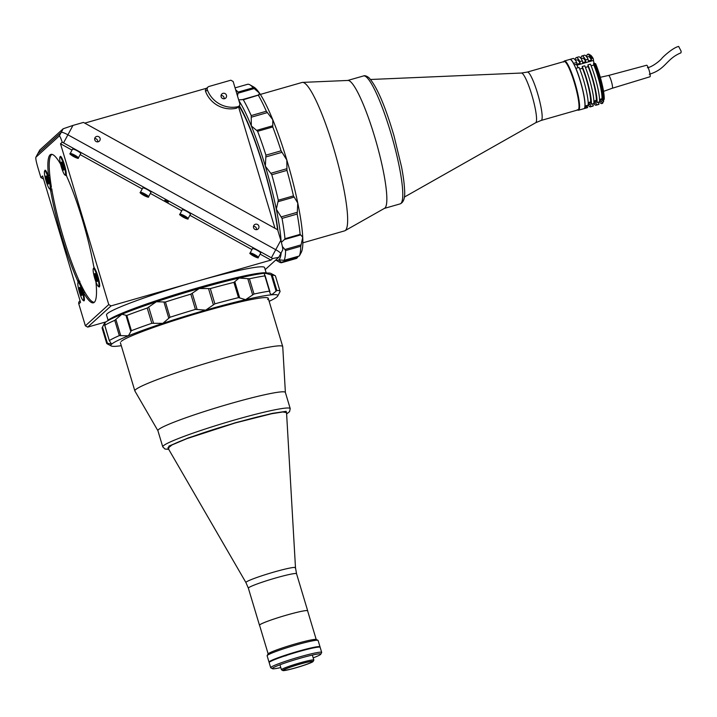 <?xml version="1.0" encoding="UTF-8"?>
<svg xmlns="http://www.w3.org/2000/svg" width="717" height="717" viewBox="0 0 717 717"><rect width="100%" height="100%" fill="white"/><g stroke="black" fill="none" stroke-linecap="round" stroke-linejoin="round"><path stroke-width="1.08" d="M72.525 149.172L70.149 153.555A4.66 0.78 28.4 0 1 70.185 153.519A4.66 0.78 28.4 0 1 74.738 155.15A4.66 0.78 28.4 0 1 78.35 157.982L80.716 153.599A4.66 0.78 -151.6 0 0 80.716 153.599A4.66 0.78 -151.6 0 0 77.113 150.767A4.66 0.78 -151.6 0 0 72.551 149.136A4.66 0.78 -151.6 0 0 72.525 149.172A4.66 0.78 -151.6 0 0 72.507 149.217M74.9 156.826L76.208 157.148L75.437 156.333L72.05 154.854L74.9 156.826L75.222 156.216M73.116 155.123L72.82 155.67M150.893 192.452A4.66 0.78 -151.6 0 0 150.92 192.407A4.66 0.78 -151.6 0 0 147.317 189.575A4.66 0.78 -151.6 0 0 142.755 187.944A4.66 0.78 -151.6 0 0 142.728 187.988A4.66 0.78 -151.6 0 0 142.71 188.024M143.015 194.486L146.411 195.965L143.561 193.993L142.244 193.662L143.015 194.486L143.319 193.931M145.426 195.024L145.103 195.633M190.426 214.302A4.66 0.78 -151.6 0 0 190.453 214.266A4.66 0.78 -151.6 0 0 186.85 211.434A4.66 0.78 -151.6 0 0 182.288 209.803A4.66 0.78 -151.6 0 0 182.252 209.839A4.66 0.78 -151.6 0 0 182.243 209.884M184.627 217.493L185.945 217.825L185.174 217L181.777 215.521L184.627 217.493L184.959 216.884M182.844 215.79L182.548 216.346M260.63 253.119A4.66 0.78 -151.6 0 0 260.656 253.083A4.66 0.78 -151.6 0 0 257.045 250.251A4.66 0.78 -151.6 0 0 252.492 248.62A4.66 0.78 -151.6 0 0 252.456 248.656A4.66 0.78 -151.6 0 0 252.447 248.7M254.831 256.31L256.148 256.632L255.377 255.817L251.981 254.338L254.831 256.31L255.162 255.7M253.047 254.607L252.751 255.153M62.28 165.788A3.827 0.609 -106 0 0 62.46 166.443M61.106 162.544A3.827 0.609 -106 0 0 61.662 166.514A3.827 0.609 -106 0 0 63.257 169.875A3.827 0.609 -106 0 0 63.302 169.857A3.827 0.609 -106 0 0 62.755 165.887A3.827 0.609 -106 0 0 61.151 162.526A3.827 0.609 -106 0 0 61.106 162.544M61.967 165.018L62.451 167.384L61.967 165.018M257.009 229.583A2.796 2.751 47.8 0 0 258.613 225.577A2.796 2.751 47.8 0 0 254.329 224.842A2.796 2.751 47.8 0 0 257.009 229.583M256.489 229.682A2.796 2.751 47.8 0 0 253.486 226.366M98.22 141.787A2.796 2.751 47.8 0 0 99.824 137.781A2.796 2.751 47.8 0 0 95.54 137.055A2.796 2.751 47.8 0 0 98.22 141.787M97.7 141.885A2.796 2.751 47.8 0 0 94.698 138.578M224.6 98.695A2.796 2.751 47.8 0 0 226.205 94.689A2.796 2.751 47.8 0 0 221.92 93.954A2.796 2.751 47.8 0 0 224.6 98.695M224.08 98.785A2.796 2.751 47.8 0 0 221.069 95.478M237.963 106.681A2.662 2.617 47.8 0 0 239.729 103.409L233.15 81.496L230.829 80.205L209.05 86.452A2.662 2.617 47.8 0 0 207.347 89.894A26.619 26.197 47.8 0 0 237.784 106.725A2.662 2.617 47.8 0 0 237.963 106.681M238.994 106.107L237.246 107.693A2.662 2.617 -132.2 0 1 236.036 108.312L237.784 106.725M278.026 231.071A83.844 13.354 -106 0 0 263.65 166.927A83.844 13.354 -106 0 0 239.353 105.713M280.813 240.338C282.381 245.806 282.991 249.068 282.632 250.116L278.743 257.313L272.657 258.532A6.65 1.111 -151.6 0 0 271.385 257.788L275.749 249.704A6.65 1.111 28.4 0 1 280.732 253.666A6.65 1.111 28.4 0 1 280.688 253.71A6.65 1.111 -151.6 0 0 280.732 253.666A6.65 1.111 -151.6 0 0 275.749 249.704L280.813 240.338L277.64 229.763L83.468 122.419L72.964 125.421L67.909 134.796A6.65 1.111 -151.6 0 0 61.223 132.376L37.84 153.608L61.223 132.376A6.65 1.111 28.4 0 1 67.909 134.796L275.749 249.704L67.909 134.796L63.544 142.88A6.65 1.111 -151.6 0 0 62.218 142.181C60.793 137.96 59.807 135.898 59.278 135.979L35.85 157.265L37.804 153.653A6.65 1.111 28.4 0 1 37.84 153.608A6.65 1.111 -151.6 0 0 37.804 153.653L39.785 150.005L63.168 128.773L72.964 125.421M277.569 229.727A82.509 13.148 -106 0 0 239.066 106.035M238.465 106.591L274.978 228.293M207.347 89.894L205.6 91.48A2.662 2.617 -132.2 0 1 206.272 88.603L208.02 87.017M205.6 91.48A26.619 26.197 47.8 0 0 236.036 108.312M84.767 123.127L206.72 88.2M84.929 292.312L83.584 292.697A77.185 12.297 -106 0 0 93.443 302.807A77.185 12.297 -106 0 0 94.303 302.314A77.185 12.297 -106 0 0 95.944 281.942M52.018 190.686L50.71 191.063A77.185 12.297 -106 0 0 77.606 280.723L78.924 280.347M60.56 164.103A77.185 12.297 -106 0 0 50.934 154.397A77.185 12.297 -106 0 0 50.073 154.89A77.185 12.297 -106 0 0 48.478 175.683L49.805 175.298M98.668 286.603A9.984 1.586 -106 0 0 99.304 286.961A9.984 1.586 -106 0 0 97.862 276.179A9.984 1.586 -106 0 0 94.339 268.033L93.667 266.141A77.185 12.297 -106 0 0 66.771 176.472L66.26 174.446A9.984 1.586 -106 0 0 63.517 161.961A9.984 1.586 -106 0 0 60.031 156.987M168.334 202.086L164.829 200.177L168.334 202.086M108.097 320.239L106.519 314.987A82.509 6.381 -16.7 0 1 107.245 313.705A82.509 6.381 -16.7 0 1 196.368 281.449A82.509 6.381 -16.7 0 1 264.582 267.566L266.159 272.818M107.344 321.019A83.844 6.489 -16.7 0 1 198.448 287.651A83.844 6.489 -16.7 0 1 267.217 273.052M43.549 179.026L40.887 177.556L42.635 175.97L80.546 302.323L78.798 303.909A2.662 2.617 -132.2 0 1 79.533 301.212L80.062 300.728M39.785 150.005L35.895 157.202C35.545 158.26 36.146 161.513 37.723 166.989L40.887 177.556M272.657 258.532L270.936 260.092L111.081 305.881L108.751 304.591L60.497 143.741L72.014 150.113M63.544 142.88L271.385 257.788M62.218 142.181L60.497 143.741M80.17 154.621L142.217 188.93M150.373 193.429L181.751 210.78M189.897 215.288L251.954 249.597M260.101 254.105L270.936 260.092M278.743 257.313L265.2 269.619M106.053 321.852L87.698 327.113L85.377 325.823L108.751 304.591M87.698 327.113L111.081 305.881M85.377 325.823L78.798 303.909M49.84 175.638L49.437 174.966M51.633 189.118L51.839 189.664M84.812 292.124L83.423 292.527L83.486 293.504A9.984 1.586 -106 0 1 83.369 300.495M78.099 282.435L77.606 280.723M50.71 191.063L50.038 189.171A9.984 1.586 -106 0 1 49.939 189.064M48.478 175.683L48.048 175.36A9.984 1.586 -106 0 0 44.732 170.879M275.758 260.029A87.169 13.883 -106 0 0 278.895 259.787L281.1 262.323L297.268 257.69L298.263 256.301M282.373 246.478L284.909 249.498L301.086 244.864L302.735 237.3L300.701 234.889L284.398 239.541L284.972 238.698A90.494 14.412 -106 0 0 282.032 218.389L281.127 216.919L297.304 212.286L297.188 214.051L282.032 218.389M284.398 239.541L281.378 242.328M284.972 238.698L300.127 234.36L300.557 234.907M284.129 260.343L283.349 260.289L284.183 260.289A90.494 14.412 -106 0 0 285.581 250.6L284.909 249.498M284.183 260.289L299.321 255.996L284.066 260.37M247.786 84.239L235.068 87.868L247.786 84.239M259.204 94.886L243.296 99.771A90.494 14.412 -106 0 1 251.192 115.58L266.348 111.234L267.387 112.587L251.219 117.221L251.192 115.58M258.577 94.985L258.452 95.433A90.494 14.412 -106 0 1 266.348 111.234M271.797 174.733L270.766 173.317L286.934 168.683L286.952 170.386L271.797 174.733A90.494 14.412 -106 0 1 278.295 200.222L293.45 195.875L294.167 197.076L277.999 201.71L278.295 200.222M238.026 92.099L253.182 87.752L254.194 88.558L238.017 93.192L238.026 92.099A90.494 14.412 -106 0 0 235.633 89.759M253.182 87.752A90.494 14.412 -106 0 0 249.875 84.803A90.494 14.412 -106 0 0 247.813 84.221M238.017 93.192L237.488 95.935M297.268 257.69L296.65 258.389L281.512 262.718L281.1 262.323L281.494 262.727A90.494 14.412 -106 0 1 279.433 262.144L275.749 260.038M296.668 258.38L281.503 262.727M301.086 244.864L300.737 246.263L285.581 250.6M299.339 255.942A90.494 14.412 -106 0 0 300.737 246.263M283.349 260.289L278.895 259.787A87.169 13.883 -106 0 0 281.172 252.85M299.518 255.655L301.23 252.483A87.169 13.883 -106 0 0 302.735 237.3A87.169 13.883 -106 0 0 297.77 203.036A87.169 13.883 -106 0 0 286.818 160.025A87.169 13.883 -106 0 0 272.801 119.793A87.169 13.883 -106 0 0 259.473 93.12A87.169 13.883 -106 0 0 253.854 87.08L249.875 84.803M300.127 234.36A90.494 14.412 -106 0 0 297.188 214.051M281.145 241.468A87.169 13.883 -106 0 0 276.305 209.185L281.127 216.919M297.304 212.286L297.77 203.036L294.167 197.076M277.999 201.71L276.305 209.185A87.169 13.883 -106 0 0 265.344 166.174A87.169 13.883 -106 0 0 251.326 125.941A87.169 13.883 -106 0 0 238.886 100.595M258.595 94.985L259.473 93.12L254.194 88.558M238.68 99.905L242.418 99.609M265.926 155.15L281.082 150.812L282.023 152.309L265.846 156.942L265.926 155.15A90.494 14.412 -106 0 0 257.618 131.31L256.596 130.386L272.774 125.753L272.801 119.793L267.387 112.587M251.219 117.221L251.326 125.941L256.596 130.386M272.774 125.753L272.774 126.972L257.618 131.31M281.082 150.812A90.494 14.412 -106 0 0 272.774 126.972M265.846 156.942L265.344 166.174L270.766 173.317M286.934 168.683L286.818 160.025L282.023 152.309M293.45 195.875A90.494 14.412 -106 0 0 286.952 170.386M103.087 325.885L104.449 323.376A87.169 6.74 -16.7 0 1 105.112 322.596L102.522 326.925L107.407 343.201L111.592 344.196A87.169 6.74 -16.7 0 1 128.388 335.834L130.835 331.541L125.95 315.265L126.81 315.444A90.494 7 -16.7 0 1 147.236 308.05L148.697 307.037L153.581 323.304L151.816 323.304L147.236 308.05M125.95 315.265L121.908 314.234L115.858 319.37L120.743 335.637L128.388 335.834A87.169 6.74 -16.7 0 1 162.849 323.367A87.169 6.74 -16.7 0 1 205.743 310.129A87.169 6.74 -16.7 0 1 245.581 299.67A87.169 6.74 -16.7 0 1 271.68 294.795A87.169 6.74 -16.7 0 1 277.712 296.031A87.169 6.74 -16.7 0 1 277.049 296.811A87.169 6.74 -16.7 0 1 269.153 301.328M126.81 315.444L131.39 330.689L130.835 331.541M104.745 325.321L104.799 325.294A90.494 7 -16.7 0 1 114.756 320.338L115.858 319.37M104.799 325.294L109.325 340.602M277.712 296.031L280.042 291.667A90.494 7 -16.7 0 0 280.042 291.326L275.471 276.072A90.494 7 -16.7 0 0 275.05 275.633A90.494 7 -16.7 0 0 272.29 275.22L276.861 290.475L276.09 291.147L271.205 274.871L272.29 275.22M276.09 291.147L271.68 294.795L270.139 293.441L264.394 274.288L265.2 273.195A87.169 6.74 -16.7 0 1 270.927 273.428L275.05 275.633M269.897 291.676L269.458 291.147A90.494 7 -16.7 0 0 253.997 294.033L252.671 294.929L247.786 278.653L249.417 278.788A90.494 7 -16.7 0 1 264.887 275.893L265.03 275.453M190.847 294.158L192.237 293.235L197.121 309.511L195.427 309.412L190.847 294.158A90.494 7 -16.7 0 0 165.43 302L170.001 317.255L168.8 318.249L163.924 301.974L165.43 302M276.861 290.475A90.494 7 -16.7 0 1 280.042 291.326M271.205 274.871L265.2 273.195A87.169 6.74 -16.7 0 0 239.102 278.062L234.809 281.673L239.693 297.94L238.492 297.636L233.912 282.39L234.809 281.673M121.29 345.684A87.169 6.74 -16.7 0 1 116.961 346.212A87.169 6.74 -16.7 0 1 111.234 345.979L107.102 343.775A90.494 7 -16.7 0 1 106.69 343.335L102.11 328.081A90.494 7 -16.7 0 1 102.11 327.741L102.522 326.925M107.407 343.201L106.69 342.986L102.11 327.741M120.743 335.637L119.336 335.592L114.756 320.338M109.378 340.548A90.494 7 -16.7 0 1 119.336 335.592M104.772 324.891L105.112 322.596A87.169 6.74 -16.7 0 1 121.908 314.234A87.169 6.74 -16.7 0 1 156.369 301.758L148.697 307.037M121.065 341.489A77.185 5.969 -16.7 0 1 204.435 311.312A77.185 5.969 -16.7 0 1 267.575 299.527M111.234 345.979A87.169 6.74 -16.7 0 1 111.592 344.196L111.664 343.703M131.39 330.689A90.494 7 -16.7 0 1 151.816 323.304M153.581 323.304L162.849 323.367L168.8 318.249M163.924 301.974L156.369 301.758A87.169 6.74 -16.7 0 1 199.263 288.521A87.169 6.74 -16.7 0 1 239.102 278.062L247.786 278.653M111.592 344.196L109.656 341.158M239.693 297.94L245.581 299.67L252.671 294.929M210.305 288.584L214.885 303.838L213.397 304.85L208.513 288.575L210.305 288.584A90.494 7 -16.7 0 1 233.912 282.39M214.885 303.838A90.494 7 -16.7 0 1 238.492 297.636M208.513 288.575L199.263 288.521L192.237 293.235M197.121 309.511L205.743 310.129L213.397 304.85M170.001 317.255A90.494 7 -16.7 0 1 195.427 309.412M52.027 154.379A76.925 12.252 -106 0 0 51.373 186.904M51.741 189.091A76.925 12.252 -106 0 0 63.365 237.399A76.925 12.252 -106 0 0 94.375 302.242M59.726 159.362A9.312 1.488 -106 0 0 61.895 168.755A9.312 1.488 -106 0 0 64.915 174.984A9.312 1.488 -106 0 0 65.507 172.806A9.312 1.488 -106 0 0 62.872 162.06A9.312 1.488 -106 0 0 59.852 157.31A9.312 1.488 -106 0 0 59.726 159.362M66.314 174.984A9.984 1.586 74 0 1 66 175.495A9.984 1.586 74 0 1 65.713 175.441L64.915 174.984M59.852 157.31L60.291 156.503A9.984 1.586 74 0 1 60.443 156.333M63.41 169.839A4.194 0.672 -106 0 0 63.921 169.113A4.194 0.672 -106 0 0 62.558 163.826A4.194 0.672 -106 0 0 61.304 162.481M44.427 173.254A9.312 1.488 -106 0 0 46.596 182.647A9.312 1.488 -106 0 0 49.625 188.876A9.312 1.488 -106 0 0 50.217 186.698A9.312 1.488 -106 0 0 47.582 175.952A9.312 1.488 -106 0 0 44.562 171.202A9.312 1.488 -106 0 0 44.427 173.254M48.433 176.05A9.984 1.586 74 0 1 51.05 187.003A9.984 1.586 74 0 1 50.701 189.387A9.984 1.586 74 0 1 50.414 189.333L49.625 188.876M44.562 171.202L44.992 170.395A9.984 1.586 74 0 1 45.144 170.225M49.581 175.369A9.984 1.586 74 0 1 49.912 176.328M48.111 183.731A4.194 0.672 -106 0 0 48.622 183.005A4.194 0.672 -106 0 0 47.268 177.717A4.194 0.672 -106 0 0 46.005 176.373M93.156 270.793A9.312 1.488 -106 0 0 95.325 280.186A9.312 1.488 -106 0 0 98.346 286.415A9.312 1.488 -106 0 0 98.937 284.237A9.312 1.488 -106 0 0 96.302 273.491A9.312 1.488 -106 0 0 93.291 268.741A9.312 1.488 -106 0 0 93.156 270.793M99.358 286.934A9.984 1.586 74 0 1 99.143 286.872L98.346 286.415M93.291 268.741L93.721 267.934A9.984 1.586 74 0 1 93.927 267.737A9.984 1.586 74 0 1 94.178 267.773M96.84 281.27A4.194 0.672 -106 0 0 97.351 280.544A4.194 0.672 -106 0 0 95.997 275.256A4.194 0.672 -106 0 0 94.734 273.912M77.857 284.685A9.312 1.488 -106 0 0 80.026 294.078A9.312 1.488 -106 0 0 83.055 300.306A9.312 1.488 -106 0 0 83.647 298.129A9.312 1.488 -106 0 0 81.012 287.383A9.312 1.488 -106 0 0 77.992 282.632A9.312 1.488 -106 0 0 77.857 284.685M84.068 300.826A9.984 1.586 74 0 1 83.844 300.764L83.055 300.306M77.992 282.632L78.422 281.826A9.984 1.586 74 0 1 78.637 281.629A9.984 1.586 74 0 1 83.387 292.554M84.481 291.523A9.984 1.586 74 0 1 84.651 292.169M81.541 295.162A4.194 0.672 -106 0 0 82.052 294.436A4.194 0.672 -106 0 0 80.698 289.148A4.194 0.672 -106 0 0 79.435 287.804M46.981 179.68A3.827 0.609 -106 0 0 47.17 180.334M45.816 176.436A3.827 0.609 -106 0 0 46.363 180.406A3.827 0.609 -106 0 0 47.967 183.767A3.827 0.609 -106 0 0 48.003 183.749A3.827 0.609 -106 0 0 47.456 179.779A3.827 0.609 -106 0 0 45.852 176.418A3.827 0.609 -106 0 0 45.816 176.436M46.668 178.909L47.152 181.276L46.668 178.909M94.545 273.975A3.827 0.609 -106 0 0 95.092 277.945A3.827 0.609 -106 0 0 96.687 281.306A3.827 0.609 -106 0 0 96.732 281.288A3.827 0.609 -106 0 0 96.186 277.318A3.827 0.609 -106 0 0 94.581 273.957A3.827 0.609 -106 0 0 94.545 273.975M95.397 276.448L95.881 278.814L95.397 276.448M80.412 291.111A3.827 0.609 -106 0 0 80.6 291.765M79.246 287.867A3.827 0.609 -106 0 0 79.793 291.837A3.827 0.609 -106 0 0 81.397 295.198A3.827 0.609 -106 0 0 81.433 295.18A3.827 0.609 -106 0 0 80.887 291.21A3.827 0.609 -106 0 0 79.291 287.849A3.827 0.609 -106 0 0 79.246 287.867M80.098 290.34L80.582 292.706L80.098 290.34M259.59 625.358A25.149 1.945 -16.7 0 1 259.482 625.242A25.149 1.945 -16.7 0 1 286.872 615.025A25.149 1.945 -16.7 0 1 307.674 610.794A25.149 1.945 -16.7 0 1 307.647 610.947M168.522 447.094A61.886 4.786 163.3 0 0 167.984 448.062A61.886 4.786 163.3 0 0 168.02 448.143L172.017 444.925L186.877 438.652L235.364 422.913A61.886 4.786 163.3 0 0 168.522 447.094M286.54 412.58A61.886 4.786 163.3 0 0 286.522 412.49A61.886 4.786 163.3 0 0 235.364 422.913L271.564 413.754L282.848 411.97L286.54 412.598L295.485 567.694A25.875 1.999 -16.7 0 1 295.252 568.061M316.188 639.421L307.602 610.812A25.086 1.945 163.3 0 0 286.863 615.034A25.086 1.945 163.3 0 0 259.554 625.224L268.131 653.841M295.987 667.715A14.967 1.156 -16.7 0 1 283.609 670.234A14.967 1.156 -16.7 0 1 299.912 664.148A14.967 1.156 -16.7 0 1 312.289 661.63A14.967 1.156 -16.7 0 1 295.987 667.715M300.029 664.041A15.837 1.228 -16.7 0 1 313.105 661.486A15.837 1.228 -16.7 0 1 295.879 667.814A15.837 1.228 -16.7 0 1 282.857 670.556A15.837 1.228 -16.7 0 1 300.029 664.041M282.857 670.556L281.539 669.848A16.903 1.309 -16.7 0 1 281.458 669.768A16.903 1.309 -16.7 0 1 299.858 662.902A16.903 1.309 -16.7 0 1 313.84 660.052A16.903 1.309 -16.7 0 1 313.813 660.169L313.105 661.486M269.242 662.383L269.225 662.329A26.484 2.052 -16.7 0 1 269.458 661.916A26.484 2.052 -16.7 0 1 296.031 652.147A26.484 2.052 -16.7 0 1 319.952 647.101A26.619 2.061 163.3 0 0 320.015 646.842A26.619 2.061 163.3 0 0 298.012 651.323A26.619 2.061 163.3 0 0 269.027 662.141A26.619 2.061 163.3 0 0 269.216 662.302M320.015 646.842L318.106 640.487A26.619 2.061 163.3 0 0 317.99 640.362A26.619 2.061 163.3 0 0 296.103 644.968A26.619 2.061 163.3 0 0 267.154 655.607A26.619 2.061 163.3 0 0 267.118 655.786L269.027 662.141M317.99 640.362L316.331 639.474A25.283 1.954 163.3 0 0 295.547 643.857A25.283 1.954 163.3 0 0 268.041 653.967L267.154 655.607M286.217 655.652C281.906 656.682 282.238 656.378 287.212 654.746L289.148 654.245M280.804 667.572A25.283 1.954 -16.7 0 1 272.469 668.71A25.283 1.954 -16.7 0 1 299.885 658.314A25.283 1.954 -16.7 0 1 320.759 654.227A25.283 1.954 -16.7 0 1 313.177 657.856M272.469 668.71L270.82 667.832A26.619 2.061 -16.7 0 1 270.694 667.697A26.619 2.061 -16.7 0 1 299.679 656.889A26.619 2.061 -16.7 0 1 321.682 652.407A26.619 2.061 -16.7 0 1 321.655 652.578L320.759 654.227M270.694 667.697L269.171 662.616A26.619 2.061 -16.7 0 1 298.155 651.798A26.619 2.061 -16.7 0 1 320.158 647.326L321.682 652.407M285.366 392.423A66.538 5.144 163.3 0 0 230.354 403.626A66.538 5.144 163.3 0 0 157.901 430.666L162.759 446.852A66.538 5.144 -16.7 0 1 235.212 419.812A66.538 5.144 -16.7 0 1 290.224 408.618L285.366 392.423M157.937 430.756A66.538 5.144 -16.7 0 1 158.484 429.635A66.538 5.144 -16.7 0 1 225.855 404.926A66.538 5.144 -16.7 0 1 285.384 392.522M157.91 430.711L134.904 391.016A77.185 5.969 -16.7 0 1 134.859 390.908A77.185 5.969 -16.7 0 1 135.531 389.716A77.185 5.969 -16.7 0 1 218.909 359.54A77.185 5.969 -16.7 0 1 282.722 346.553A77.185 5.969 -16.7 0 1 282.74 346.661L285.384 392.468M302.843 242.83L344.572 230.874A77.185 12.297 -106 0 0 345.011 230.686L384.572 208.297A66.538 10.603 -106 0 0 380.315 157.623A66.538 10.603 -106 0 0 347.951 80.447L302.538 82.392A77.185 12.297 -106 0 0 302.072 82.464L260.343 94.42M345.011 230.686A77.185 12.297 -106 0 0 340.073 171.91A77.185 12.297 -106 0 0 302.538 82.392M578.001 109.889A25.149 4.006 -106 0 0 575.769 87.653A25.149 4.006 -106 0 0 565.328 62.02A25.149 4.006 -106 0 0 564.145 61.528L527.318 72.076A25.149 4.006 74 0 1 528.501 72.569A25.149 4.006 74 0 1 538.933 98.202A25.149 4.006 74 0 1 541.165 120.438L578.001 109.889M347.548 80.519A66.538 10.603 74 0 1 350.676 81.81A66.538 10.603 74 0 1 378.289 149.638A66.538 10.603 74 0 1 384.195 208.45M563.831 61.617L563.921 61.456A25.615 4.078 74 0 1 564.458 60.954A25.615 4.078 74 0 1 565.668 61.456A25.615 4.078 74 0 1 577.077 90.647A25.615 4.078 74 0 1 578.565 110.212A25.615 4.078 74 0 1 577.848 110.068L577.687 109.979M563.616 62.029A25.149 4.006 74 0 1 576.531 90.674A25.149 4.006 74 0 1 577.284 109.755M578.565 110.212L583.934 108.67A25.615 4.078 -106 0 0 581.666 86.031A25.615 4.078 -106 0 0 571.028 59.914A25.615 4.078 -106 0 0 569.827 59.421L564.458 60.954M586.793 57.046L588.298 56.616A23.222 3.702 74 0 1 589.392 57.073A23.222 3.702 74 0 1 591.48 60.049L591.265 58.31L591.892 58.131L593.282 58.731L593.488 60.425A3.863 0.618 -106 0 0 594.079 63.123M599.52 101.868A25.615 4.078 -106 0 0 600.541 103.078A25.615 4.078 -106 0 0 601.742 103.571A25.615 4.078 -106 0 0 602.163 103.257L601.42 101.043L599.591 101.563M592.663 103.831L593.326 105.793L590.799 106.519A25.615 4.078 74 0 1 590.378 106.833A25.615 4.078 74 0 1 589.177 106.331A25.615 4.078 74 0 1 588.146 105.121M598.345 102.199L599.009 104.162L596.481 104.888A25.615 4.078 74 0 1 596.06 105.202A25.615 4.078 74 0 1 594.859 104.7A25.615 4.078 74 0 1 593.837 103.499M575.428 60.309L576.934 59.878A23.222 3.702 74 0 1 578.019 60.327A23.222 3.702 74 0 1 580.116 63.302L579.901 61.563L582.419 60.846L582.643 62.585L585.798 61.68L585.583 59.941L588.11 59.215L588.325 60.954L591.48 60.049M581.111 58.677L582.616 58.247A23.222 3.702 74 0 1 583.701 58.704A23.222 3.702 74 0 1 585.798 61.68M580.976 58.48A25.615 4.078 74 0 1 581.953 55.944L584.48 55.218A25.615 4.078 74 0 1 588.11 59.215M581.953 55.944A25.615 4.078 74 0 1 585.583 59.941M575.285 60.111A25.615 4.078 74 0 1 576.271 57.575L578.798 56.849A25.615 4.078 74 0 1 582.419 60.846M576.271 57.575A25.615 4.078 74 0 1 579.901 61.563M569.89 59.403A25.615 4.078 74 0 1 569.952 59.386L573.116 58.48A25.615 4.078 74 0 1 576.737 62.469L576.952 64.207L580.116 63.302M569.952 59.386A25.615 4.078 74 0 1 573.582 63.374L576.737 62.469M599.009 104.162A25.615 4.078 74 0 1 598.587 104.476L596.06 105.202M596.481 104.888L595.737 102.674A23.222 3.702 74 0 1 595.406 102.898L593.9 103.329M595.737 102.674L593.909 103.194M593.326 105.793A25.615 4.078 74 0 1 592.905 106.107L590.378 106.833M590.799 106.519L590.055 104.297A23.222 3.702 74 0 1 589.724 104.53L588.218 104.96M590.055 104.297L588.227 104.825M587.151 105.964L587.644 107.425A25.615 4.078 74 0 1 587.223 107.729L584.059 108.634A25.615 4.078 74 0 1 583.996 108.652M587.644 107.425L584.48 108.33A25.615 4.078 74 0 1 584.059 108.634M587.913 64.897L590.441 64.171A25.615 4.078 74 0 1 599.573 101.85L597.055 102.576A25.615 4.078 74 0 0 587.913 64.897L588.128 66.636A23.222 3.702 74 0 1 596.311 100.353L597.055 102.576M593.882 101.052L596.311 100.353M588.128 66.636L585.413 67.407M582.231 66.52L584.758 65.803A25.615 4.078 74 0 1 593.891 103.481L591.364 104.198A25.615 4.078 74 0 0 582.231 66.52L582.446 68.258A23.222 3.702 74 0 1 590.62 101.984L591.364 104.198M588.2 102.674L590.62 101.984M582.446 68.258L579.73 69.038M575.912 68.33L579.076 67.425A25.615 4.078 74 0 1 588.209 105.103L585.054 106.008A25.615 4.078 74 0 0 575.912 68.33L575.975 68.814M594.232 63.087A25.615 4.078 74 0 1 603.364 100.765L604.216 99.17A24.288 3.872 74 0 0 595.612 63.688L593.595 63.266L593.81 65.005L591.095 65.785M593.81 65.005A23.222 3.702 74 0 1 601.993 98.731L602.737 100.945A25.615 4.078 -106 0 0 593.595 63.266M602.737 100.945L603.364 100.765M599.564 99.421L601.993 98.731M603.391 100.721L603.651 101.482L602.163 103.257M602.8 103.078A25.615 4.078 74 0 1 602.379 103.391L601.742 103.571M601.42 101.043A23.222 3.702 74 0 1 601.088 101.267L599.582 101.697M591.265 58.31A25.615 4.078 -106 0 0 587.635 54.322L588.272 54.133A25.615 4.078 74 0 1 588.998 54.277L590.584 55.191A24.288 3.872 74 0 1 593.282 58.731M575.688 64.521L574.111 64.673M587.635 54.322A25.615 4.078 -106 0 0 586.658 56.849M588.998 54.277A25.615 4.078 74 0 1 591.892 58.131M649.261 74.263C666.03 69.361 666.075 58.893 680.98 52.825L681.15 51.23L678.658 46.444C672.707 47.672 662.338 57.485 661.782 58.48C660.196 60.569 652.443 66.941 647.388 67.739M612.273 88.254L649.969 76.764A5.987 0.95 -106 0 0 649.441 71.458A5.987 0.95 -106 0 0 646.958 65.364A5.987 0.95 -106 0 0 646.68 65.247L608.608 75.455A6.65 1.058 74 0 1 608.608 75.455A6.65 1.058 74 0 1 608.912 75.59A6.65 1.058 74 0 1 611.664 82.338A6.65 1.058 74 0 1 612.273 88.254A6.65 1.058 74 0 1 612.264 88.254L603.544 91.364M587.026 106.474L587.106 105.426M574.236 64.942L576.343 64.333A3.657 0.583 74 0 1 576.513 64.405A3.657 0.583 74 0 1 577.929 67.756M578.036 67.721L576.531 64.422M70.149 153.555C67.873 153.779 79.524 159.873 78.27 158.09L78.35 157.982A4.66 0.78 28.4 0 1 78.323 158.018M77.965 158.125A4.392 0.735 -151.6 0 0 74.702 155.481A4.392 0.735 -151.6 0 0 70.293 153.877A4.392 0.735 -151.6 0 0 73.555 156.521A4.392 0.735 -151.6 0 0 77.965 158.125M142.728 187.988L140.353 192.371A4.66 0.78 28.4 0 1 140.389 192.335A4.66 0.78 28.4 0 1 144.942 193.966A4.66 0.78 28.4 0 1 148.553 196.799A4.66 0.78 28.4 0 1 148.527 196.834M148.168 196.933A4.392 0.735 -151.6 0 0 144.906 194.289A4.392 0.735 -151.6 0 0 140.496 192.694A4.392 0.735 -151.6 0 0 143.75 195.338A4.392 0.735 -151.6 0 0 148.168 196.933M182.252 209.839L179.886 214.231A4.66 0.78 28.4 0 1 179.913 214.195A4.66 0.78 28.4 0 1 184.475 215.817A4.66 0.78 28.4 0 1 188.087 218.658A4.66 0.78 28.4 0 1 188.051 218.694M187.702 218.793A4.392 0.735 -151.6 0 0 184.439 216.149A4.392 0.735 -151.6 0 0 180.021 214.553A4.392 0.735 -151.6 0 0 183.283 217.197A4.392 0.735 -151.6 0 0 187.702 218.793M252.456 248.656L250.09 253.038A4.66 0.78 28.4 0 1 250.116 253.002A4.66 0.78 28.4 0 1 254.678 254.634A4.66 0.78 28.4 0 1 258.29 257.466A4.66 0.78 28.4 0 1 258.254 257.502M257.896 257.609A4.392 0.735 -151.6 0 0 254.643 254.965A4.392 0.735 -151.6 0 0 250.224 253.361A4.392 0.735 -151.6 0 0 253.486 256.005A4.392 0.735 -151.6 0 0 257.896 257.609M59.278 135.979L63.168 128.773M249.417 278.788L253.997 294.033M296.551 573.734A25.149 1.945 163.3 0 0 275.758 577.965A25.149 1.945 163.3 0 0 248.369 588.191L245.931 582.562A25.875 1.999 -16.7 0 1 246.146 582.123A25.875 1.999 -16.7 0 1 274.091 572.014A25.875 1.999 -16.7 0 1 295.485 567.694L296.551 573.734L307.674 610.794M168.647 449.227L168.961 446.082L188.383 437.881L235.624 422.672L272.2 413.377L286.155 411.325L286.612 413.843M404.307 197.112L535.68 122.741A25.875 4.123 -106 0 0 534.022 103.042A25.875 4.123 -106 0 0 522.496 73.564A25.875 4.123 -106 0 0 521.438 73.035L527.318 72.076M366.611 77.248A66.538 10.603 -106 0 0 363.492 75.948C364.765 75.321 366.602 75.93 369.013 77.786C376.846 86.488 385.181 105.883 394.036 135.961L401.547 166.927C403.223 175.683 404.218 183.059 404.522 189.055C405.302 197.372 403.832 202.311 400.131 203.888A66.538 10.603 -106 0 0 394.225 145.067A66.538 10.603 -106 0 0 366.611 77.248M577.077 65.122L593.488 60.425M588.236 103.544L590.889 102.782M593.918 101.913L596.571 101.151M599.6 100.29L602.262 99.529M587.008 105.453A3.657 0.583 74 0 1 586.918 106.654L587.106 105.417M150.92 192.407L148.473 196.906C149.728 198.69 138.076 192.595 140.353 192.371M190.453 214.266L187.997 218.757C189.252 220.54 177.61 214.455 179.886 214.231M260.656 253.083L258.201 257.573C259.455 259.357 247.813 253.262 250.09 253.038M63.93 169.687L63.257 169.875M61.823 162.329L61.151 162.526M258.496 94.994L242.588 99.555M269.852 291.425L265.111 275.624M104.691 325.285L109.325 340.718M50.701 189.387L51.965 189.028M78.637 281.629L79.901 281.27M48.639 183.579L47.967 183.767M46.533 176.221L45.852 176.418M97.36 281.118L96.687 281.306M95.253 273.76L94.581 273.957M82.07 295.01L81.397 295.198M79.963 287.651L79.291 287.849M245.931 582.562L168.02 448.143M248.369 588.191L259.482 625.242M313.84 660.052L312.343 655.078M281.458 669.768L279.962 664.784M162.759 446.852L164.973 449.021L168.701 449.326M286.621 413.942L289.551 411.657L290.224 408.618M268.248 298.326L282.722 346.553M120.384 342.681L134.859 390.908M521.438 73.035L370.617 79.479M535.68 122.741L541.165 120.438M400.131 203.888L384.393 208.396M363.492 75.948L347.745 80.456M608.608 75.455L600.29 77.284M584.776 107.263L586.918 106.654"/></g></svg>
